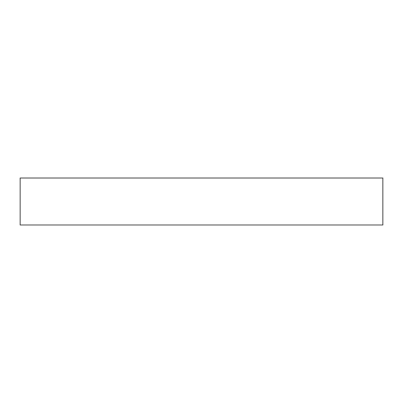 <?xml version="1.0" encoding="UTF-8"?>
<svg xmlns="http://www.w3.org/2000/svg" width="403" height="403" viewBox="0 0 403 403"><rect width="100%" height="100%" fill="white"/><g stroke="black" fill="none" stroke-linecap="round" stroke-linejoin="round"><path stroke-width="0.6" d="M382.85 178.015L20.15 178.015L20.15 224.985L382.85 224.985L382.85 178.015L382.85 224.985L20.15 224.985L20.15 178.015L382.85 178.015"/></g></svg>
